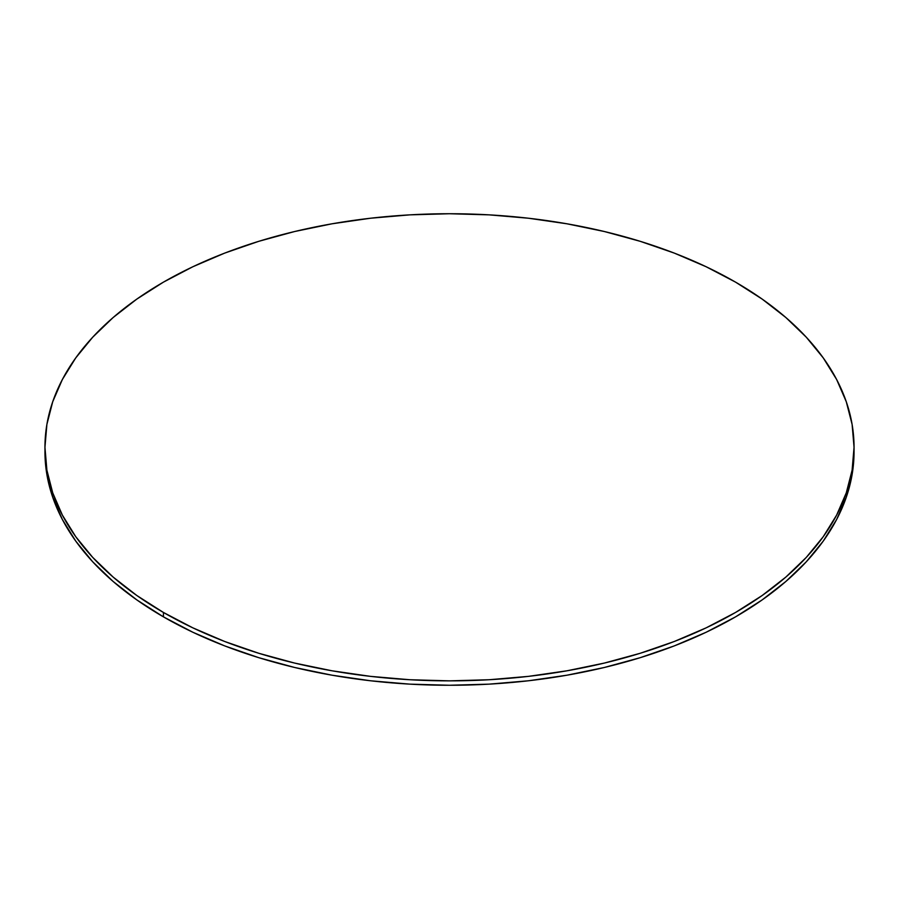<?xml version="1.0" encoding="UTF-8"?>
<svg xmlns="http://www.w3.org/2000/svg" width="899" height="899" viewBox="0 0 899 899"><rect width="100%" height="100%" fill="white"/><g stroke="black" fill="none" stroke-linecap="round" stroke-linejoin="round"><path stroke-width="1.35" d="M44.972 449.5A404.55 233.56 0 0 0 44.95 451.703A404.55 233.56 0 0 0 163.438 616.86A404.55 233.56 0 0 0 604.319 667.485A404.55 233.56 0 0 0 854.05 451.703L854.05 447.297A404.55 233.56 180 0 1 604.319 663.08A404.55 233.56 180 0 1 163.438 612.455L163.438 616.86L163.438 612.455A404.55 233.56 180 0 1 44.95 447.297A404.55 233.56 180 0 1 294.681 231.515A404.55 233.56 180 0 1 735.562 282.14A404.55 233.56 180 0 1 854.05 447.297L852.106 424.407L846.274 401.729L836.632 379.502L823.259 357.914L806.279 337.192L785.872 317.538L762.217 299.131L735.562 282.14L706.142 266.745L674.261 253.091L640.2 241.314L604.319 231.515L566.932 223.795L528.421 218.221L489.157 214.861L449.5 213.737L409.843 214.861L370.579 218.221L332.068 223.795L294.681 231.515L258.8 241.314L224.739 253.091L192.858 266.745L163.438 282.14L136.783 299.131L113.128 317.538L92.721 337.192L75.741 357.914L62.368 379.502L52.726 401.729L46.894 424.407L44.95 447.297L46.894 470.188L52.726 492.866L62.368 515.093L75.741 536.681L92.721 557.402L113.128 577.057L136.783 595.475L163.438 612.455L192.858 627.85L224.739 641.504L258.8 653.281L294.681 663.08L332.068 670.8L370.579 676.374L409.843 679.734L449.5 680.858L489.157 679.734L528.421 676.374L566.932 670.8L604.319 663.08L640.2 653.281L674.261 641.504L706.142 627.85L735.562 612.455L762.217 595.475L785.872 577.057L806.279 557.402L823.259 536.681L836.632 515.093L846.274 492.866L852.106 470.188L854.05 447.297M44.95 447.297L46.894 474.593L52.726 497.271L62.368 519.498L75.741 541.086L92.721 561.808L113.128 581.462L136.783 599.869L163.438 616.86L192.858 632.255L224.739 645.909L258.8 657.686L294.681 667.485L332.068 675.205L370.579 680.779L409.843 684.139L449.5 685.263L489.157 684.139L528.421 680.779L566.932 675.205L604.319 667.485L640.2 657.686L674.261 645.909L706.142 632.255L735.562 616.86L762.217 599.869L785.872 581.462L806.279 561.808L823.259 541.086L836.632 519.498L846.274 497.271L852.106 474.593L854.05 451.703"/></g></svg>
